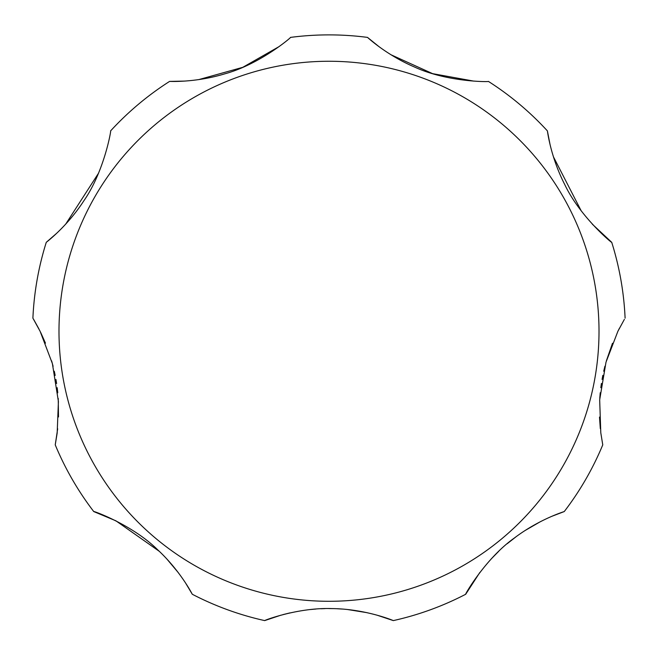 <?xml version="1.0" encoding="UTF-8"?>
<svg xmlns="http://www.w3.org/2000/svg" width="658" height="658" viewBox="0 0 658 658"><rect width="100%" height="100%" fill="white"/><g stroke="black" fill="none" stroke-linecap="round" stroke-linejoin="round"><path stroke-width="0.99" d="M612.483 343.279L606.413 360.757M604.916 366.226L603.715 371.235M602.835 375.348L602.07 379.436M601.412 383.441L600.812 387.685M600.236 392.736L599.775 398.337M599.496 417.073L600.31 428.597M600.787 432.734L602.761 444.866L600.787 432.742L599.677 399.858L606.002 362.188L617.895 331.278L624.36 319.393M479.797 572.518L465.7 594.264C463.841 596.436 484.921 558.823 514.424 537.964C539.395 519.014 564.901 511.381 564.251 511.562A296.388 296.388 0 0 0 602.761 444.866A296.388 296.388 0 0 1 564.251 511.562L551.93 516.275M540.391 521.679L525.084 530.521M516.234 536.615L507.236 543.689M498.706 551.322L491.164 558.979M280.974 615.164L264.672 620.601C263.044 620.889 297.383 607.35 331.928 608.584C365.93 608.913 394.06 620.856 393.328 620.601A296.388 296.388 0 0 0 465.7 594.264A296.388 296.388 0 0 1 393.328 620.601L376.968 615.148M367.074 612.68L347.695 609.547M342.242 609.053L337.159 608.749M333.063 608.609L328.992 608.56M325.011 608.601L320.841 608.749M315.824 609.045L310.411 609.53M289.923 612.902L283.022 614.605M159.294 551.322L115.923 520.823L93.749 511.562C91.281 510.115 131.987 524.336 157.657 549.775C180.654 571.07 192.597 594.873 192.3 594.264L185.531 582.947M178.203 572.518L166.836 558.979M592.356 224.214L611.726 242.325C613.445 244.439 580.134 217.214 564.679 184.421C550.392 156.571 547.341 130.251 547.398 130.901A296.388 296.388 0 0 0 488.4 81.403C490.761 81.905 447.983 82.505 414.713 67.108C386.024 54.91 367.082 36.955 367.509 37.399A296.388 296.388 0 0 0 290.491 37.399C292.621 36.272 260.239 64.221 224.847 73.819C195.031 82.908 168.991 81.337 169.6 81.403A296.388 296.388 0 0 0 110.602 130.901C111.572 128.359 104.655 170.817 83.985 200.6C67.001 226.895 45.731 242.703 46.274 242.325A296.388 296.388 0 0 0 32.9 318.168L40.105 331.278L52.385 363.578L58.414 401.52L57.172 433.038L55.239 444.866L57.665 428.794M58.504 416.95L58.233 398.452M57.764 392.801L57.188 387.685M56.604 383.524L55.93 379.436M55.173 375.414L54.285 371.235M53.101 366.292L51.62 360.864M45.468 343.163L40.763 332.619M55.239 444.866A296.388 296.388 0 0 0 93.749 511.562M192.3 594.264A296.388 296.388 0 0 0 264.672 620.601M619.466 328.178L617.895 331.278M547.398 130.901A296.388 296.388 0 0 0 488.4 81.403A296.388 296.388 0 0 1 547.398 130.901L549.981 144.209M553.394 156.736L581.203 210.848M367.509 37.399A296.388 296.388 0 0 0 290.491 37.399A296.388 296.388 0 0 1 367.509 37.399L378.967 46.628M390.934 54.737L432.619 73.655L473.686 81.099M169.6 81.403L184.314 81.099M198.683 79.626L242.786 67.322L279.033 46.628M46.274 242.325L56.506 233.434M65.644 224.214L98.61 173.07M38.904 328.901L33.648 319.41M625.1 318.168A296.388 296.388 0 0 0 611.726 242.325A296.388 296.388 0 0 1 625.1 318.168A296.388 296.388 0 0 0 611.726 242.325M599.01 331.278A270.01 270.01 0 0 0 329 61.26A270.01 270.01 0 0 0 58.99 331.278A270.01 270.01 0 0 0 329 601.289A270.01 270.01 0 0 0 599.01 331.278"/></g></svg>
